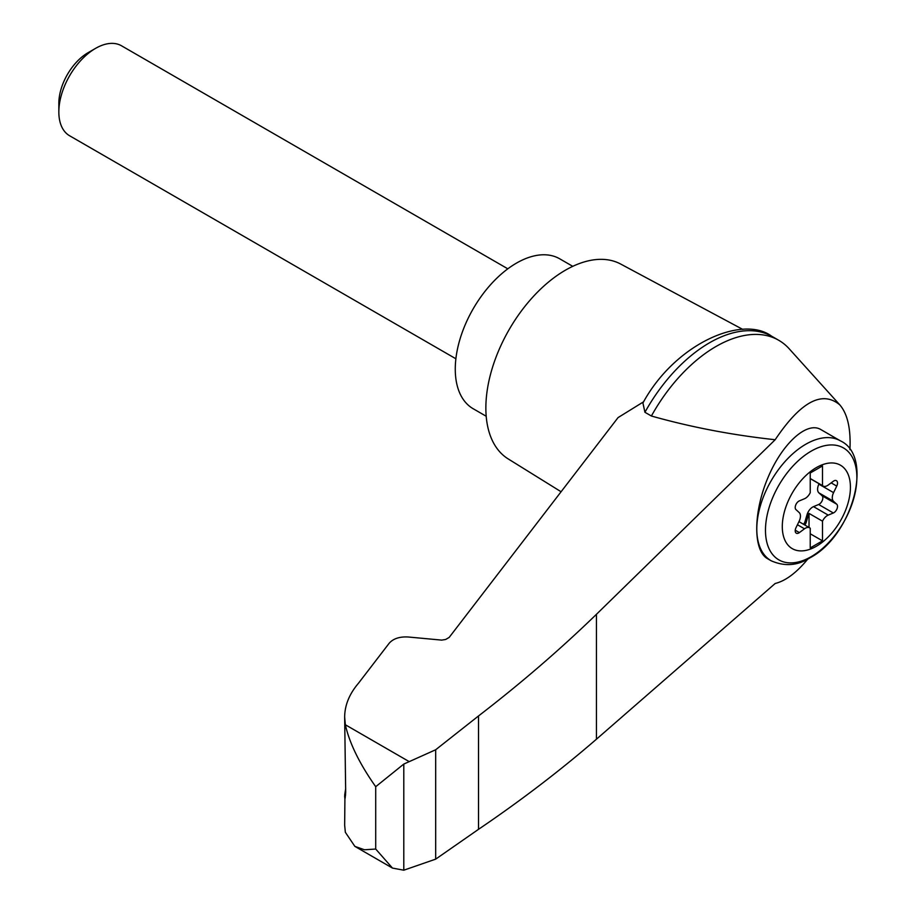 <?xml version="1.0" encoding="UTF-8"?>
<svg xmlns="http://www.w3.org/2000/svg" width="916" height="916" viewBox="0 0 916 916"><rect width="100%" height="100%" fill="white"/><g stroke="black" fill="none" stroke-linecap="round" stroke-linejoin="round"><path stroke-width="1.37" d="M849.922 449.642C850.941 428.837 847.575 413.929 839.823 404.895C822.179 390.147 800.63 401.758 775.176 439.726L596.43 614.315C560.214 649.444 520.918 683.325 478.518 715.957L435.684 749.757L403.796 764.07L403.796 870.2L435.684 859.139L478.518 829.323C520.918 800.573 560.214 770.528 596.43 739.212L775.176 583.492C785.665 580.881 796.554 572.718 807.843 559M839.823 404.895L789.203 348.79A125.503 72.456 120 0 0 778.737 340.283A125.503 72.456 120 0 0 651.39 416.013C690.904 427.154 732.159 435.066 775.176 439.726M344.92 798.626L344.656 825.121L345.343 832.289L354.87 846.384L364.454 849.773L375.709 849.04L375.709 786.707C359.587 763.841 349.465 743.185 345.343 724.751L344.656 717.091C344.748 705.228 349.351 693.95 358.477 683.233L389.243 643.169C393.376 638.578 399.708 636.517 408.238 636.998L441.695 640.112L445.645 639.471L449.184 637.41L618.071 417.582L643.65 401.769M344.656 717.091L345.687 792.283C345.103 799.908 344.782 800.71 344.737 794.699L345.687 788.481M344.656 796.828L344.737 794.699L345.618 795.008M403.796 764.07L375.709 786.707M435.684 749.757L435.684 859.139M478.518 715.957L478.518 829.323M771.135 560.764L767.505 558.668C753.158 550.699 753.158 513.212 767.505 478.713C781.646 444.1 806.618 421.028 820.759 429.512L840.373 440.836A69.238 39.972 -60 0 0 771.135 480.808A69.238 39.972 -60 0 0 771.135 560.764C784.703 566.718 797.687 565.722 810.076 557.764C852.693 535.505 874.196 456.271 840.373 440.836M816.362 546.268A48.193 27.824 -60 0 1 786.855 504.292A48.193 27.824 -60 0 1 845.869 470.217A48.193 27.824 -60 0 1 816.362 546.268M804.5 498.739A8.656 4.992 120 0 0 810.236 492.671L810.236 473L822.488 465.935L822.488 485.595A8.656 4.992 120 0 0 823.049 486.03A8.656 4.992 120 0 0 828.224 485.045L833.342 481.255A5.198 3 120 0 1 836.445 480.671A5.198 3 120 0 1 836.743 486.098L833.571 492.648A8.656 4.992 120 0 0 833.571 501.338L836.743 504.212A5.198 3 120 0 1 837.029 508.769A5.198 3 120 0 1 833.342 512.983L828.224 515.113A8.656 4.992 120 0 0 822.488 521.181L822.488 540.852L810.236 547.917L810.236 528.246A8.656 4.992 120 0 0 809.675 527.822A8.656 4.992 120 0 0 804.5 528.807L799.382 532.585A5.198 3 120 0 1 796.279 533.181A5.198 3 120 0 1 795.981 527.742L799.153 521.204A8.656 4.992 120 0 0 799.153 512.513L795.981 509.64A5.198 3 120 0 1 795.695 505.082A5.198 3 120 0 1 799.382 500.869L804.5 498.739M810.236 478.53L822.488 485.595M803.572 524.295A5.198 3 120 0 0 805.072 521.387L807.019 514.735A8.656 4.992 120 0 1 813.534 506.628L818.652 504.498A5.198 3 120 0 0 822.339 500.296A5.198 3 120 0 0 822.064 495.728L818.881 492.854A8.656 4.992 120 0 1 818.881 484.163L819.087 483.74M810.236 533.776L822.488 540.852M809.023 527.444L809.023 513.407L822.488 521.181M809.023 513.407A8.656 4.992 120 0 0 808.244 515.445L806.298 522.097A5.198 3 120 0 1 804.798 525.005M455.882 358.774L69.593 135.751A51.937 29.988 -60 0 1 58.842 111.981A51.937 29.988 -60 0 1 95.562 48.376A51.937 29.988 -60 0 1 121.53 45.8L507.819 268.823M58.842 111.981L58.842 103.302A41.312 23.85 -60 0 1 88.051 52.704L95.562 48.376M572.763 266.338L559.745 258.827A86.551 49.968 120 0 0 473.194 308.795A86.551 49.968 120 0 0 473.194 408.742L486.201 416.253M778.737 340.283L772.28 336.561A125.503 72.456 120 0 0 771.593 336.172A125.503 72.456 120 0 0 644.933 412.28L651.39 416.013M403.796 870.2L392.472 868.082L375.709 849.04M644.933 412.28L642.918 402.971C675.218 343.592 742.521 314.589 771.593 336.172M742.83 329.439L620.636 264.026A112.519 64.967 120 0 0 509.17 329.565A112.519 64.967 120 0 0 508.14 458.882L561.096 491.755M408.914 761.459L345.343 724.751M596.43 614.315L596.43 739.212M811.164 556.688A64.624 37.316 -60 0 1 771.593 500.388A64.624 37.316 -60 0 1 850.746 454.691A64.624 37.316 -60 0 1 811.164 556.688M831.155 482.869L836.743 486.098M818.881 484.163L833.571 492.648M797.435 524.731L804.5 528.807M813.534 506.628L828.224 515.113M807.019 514.735L808.244 515.445M805.072 521.387L806.298 522.097M795.237 530.192L799.382 532.585M818.652 504.498L833.342 512.983M822.064 495.728L836.743 504.212M818.881 492.854L833.571 501.338M823.049 486.03L810.236 478.633M809.675 527.822L798.947 521.628M354.87 846.384L392.472 868.082"/></g></svg>
